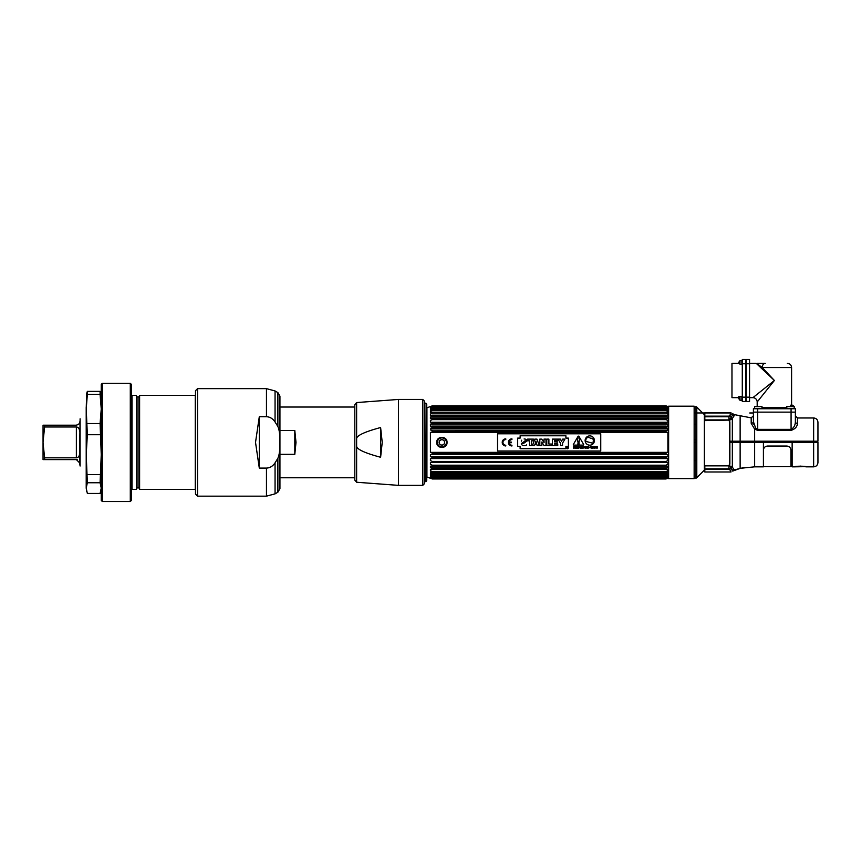 <?xml version="1.0" encoding="UTF-8"?>
<svg xmlns="http://www.w3.org/2000/svg" width="861" height="861" viewBox="0 0 861 861"><rect width="100%" height="100%" fill="white"/><g stroke="black" fill="none" stroke-linecap="round" stroke-linejoin="round"><path stroke-width="1.29" d="M695.839 424.258L694.149 424.258M695.839 460.549L694.149 460.549M695.839 442.403L694.149 442.403M814.334 442.403L814.334 441.198M694.149 439.551L695.839 439.551M668.631 478.63L694.149 478.63L694.149 406.188L668.631 406.188L668.631 478.63M696.797 407.113L704.341 414.658L704.341 470.149L696.797 477.694A2.131 2.131 180 0 1 695.839 478.242L695.839 406.564A2.131 2.131 -0 0 1 696.797 407.113L696.797 477.694M729.697 421.158L729.697 464.757M731.527 442.403L731.516 441.198M729.697 465.564L728.912 467.006M729.149 466.888L732.345 466.092M720.216 416.154L721.733 416.789M740.126 441.198L740.126 415.734L751.19 417.854L751.19 423.278L754.645 429.165L757.702 430.371L757.702 429.348L755.635 428.046L754.645 429.165L754.645 441.198L729.87 441.198L729.87 421.879L728.772 420.34L732.345 418.511L734.261 415.594A2.066 1.991 0 0 1 732.711 414.733L731.506 416.756L729.945 415.68L728.912 416.154L731.011 413.872L732.711 414.733L732.711 413.71L734.261 414.604L734.261 415.594M813.645 466.834C816.26 466.576 817.692 465.144 817.95 462.529L817.95 442.403L813.645 442.403L813.645 466.834L806.165 466.834A1.033 1.033 -40.3 0 1 805.681 466.716A1.033 1.033 -40.3 0 0 806.165 466.834C806.348 466.005 794.369 466.005 794.574 466.834L792.142 466.834L792.142 442.403L813.645 442.403L813.645 417.972C816.26 418.231 817.692 419.662 817.95 422.277L817.95 441.198L754.645 441.198L754.645 442.403L763.416 442.403L763.416 466.834L754.645 466.834L754.645 442.403L740.126 442.403L740.126 468.395L744.969 467.814A1.033 1.033 0.8 0 1 744.496 467.803M757.702 430.371L791.076 430.371C795.069 429.079 797.189 426.776 797.447 423.429A2.066 1.604 0 0 1 795.381 421.825L795.381 412.128L791.076 412.128L795.381 412.128L795.381 408.76L795.381 412.128M731.054 417.682L728.912 419.91L705.051 419.91L704.825 419.199L704.825 416.789L731.506 416.756L731.054 417.682A2.066 1.582 44.1 0 0 732.345 418.511L730.591 419.856M728.912 416.154L704.825 416.154L704.825 412.817L731.011 412.817L731.011 413.872M751.19 423.278A2.066 1.604 180 0 0 753.407 421.675C753.407 413.915 753.407 413.915 753.407 421.675L753.407 408.76L757.702 408.76L757.702 412.128L791.076 412.128L753.407 412.128L757.702 412.128L757.702 429.348L791.076 429.348C793.777 427.96 795.209 425.452 795.381 421.825L795.381 421.513M753.816 424.258L753.644 423.569M753.407 421.675L755.635 428.046M814.85 442.403L814.85 441.198L814.85 442.403M705.514 420.599L727.803 420.125L705.514 420.599M732.345 442.403L732.345 467.125L734.261 469.977L740.126 468.395L732.711 471.096L731.054 467.943A2.066 1.636 132.8 0 1 732.345 467.125L728.793 465.467L729.87 464.122L729.87 442.403L740.126 442.403M734.261 469.611A2.066 2.023 -0 0 0 732.711 470.483L732.453 469.869M732.345 467.125A2.066 1.636 132.8 0 0 731.054 467.943L731.678 468.976M731.054 467.943L730.3 466.791M730.924 471.042L729.945 469.858L731.011 471.989L704.825 471.989L704.825 466.479L705.03 465.866L728.912 465.866L728.912 468.847L731.506 468.793M743.495 467.846L740.126 468.395M805.573 466.651L794.574 466.834A1.033 1.033 40.3 0 0 794.821 466.802L795.166 466.651M729.945 469.858L728.912 469.439L729.945 469.858M728.933 469.439L728.912 467.781M763.416 442.403L792.142 442.403M742.29 363.783L742.29 359.489L745.658 359.489L745.658 401.463L742.29 401.463L742.29 363.783L745.658 363.783M738.749 396.598L739.986 396.598L739.986 400.29L738.749 398.621L738.749 396.598L738.749 398.621L738.749 397.674L731.968 397.674L731.968 363.267L739.986 363.267M742.29 359.489L745.658 359.489M757.702 408.76L795.381 408.76M758.369 363.267L756.496 363.407A4.305 3.315 -90 0 1 757.314 363.267L756.539 363.665M757.314 363.267L765.278 363.267A4.305 3.035 90 0 0 762.243 367.572L756.453 363.385M757.185 406.446L757.185 401.979L774.394 380.476L762.243 367.572L791.593 367.572C791.345 364.956 789.903 363.525 787.298 363.267M786.814 407.727L761.974 407.727M792.54 405.208L794.208 406.446L794.208 408.34L786.814 408.34L786.814 406.446L794.208 406.446L792.54 405.208L790.516 405.208L792.54 405.208L791.593 405.208L791.593 367.572M760.629 397.674L757.228 401.926M757.185 401.979A4.305 4.305 -135 0 0 752.891 397.674L774.394 380.476L761.877 367.959M749.554 359.489L749.554 401.463L746.175 401.463L746.175 359.489L749.554 359.489L746.175 359.489M757.971 365.01L759.779 366.711L761.124 366.711M756.41 363.536L774.394 380.476M761.275 366.711L761.996 367.378M760.543 366.269L756.991 363.697M756.13 363.267L749.554 363.267M762.889 368.971L763.825 369.907M768.819 374.901L772.511 378.592M738.749 363.267L738.749 362.32L738.749 363.267M739.986 360.651L741.881 360.651L741.881 364.354L739.986 364.354L739.986 360.651L738.749 362.32M739.986 396.598L741.881 396.598L741.881 400.29L739.986 400.29L738.749 398.621M790.516 406.446L790.516 405.208M754.57 406.446L761.974 406.446L761.974 408.34L754.57 408.34L754.57 406.446M760.511 408.34L756.033 408.34M426.206 403.411L426.206 481.396A2.152 2.152 180 0 0 426.755 479.954L426.755 404.853A2.152 2.152 180 0 0 426.206 403.411L425.84 481.03L424.764 482.106L424.764 402.7L425.84 403.777M753.407 413.022L749.791 413.022L753.407 413.022M731.011 412.957L696.797 412.957M695.839 412.957L694.149 412.957L695.839 412.957M426.927 412.957L426.206 412.957L426.927 412.957M702.641 412.957L704.825 412.957M749.791 412.957L753.407 412.957L749.791 412.957M665.994 453.058L667.888 452.369L430.425 452.369L432.319 453.058L665.994 453.058L665.994 454.339L432.319 454.339L430.425 454.597L430.425 456.61L432.319 457.352L432.319 458.579L430.425 458.73L430.425 460.624L432.319 461.421L432.319 462.561L430.425 462.605L430.425 464.359L432.319 465.188L432.319 466.221L430.425 466.156L430.425 467.738L667.469 467.846L667.888 466.156L432.319 466.221M432.319 453.058L432.319 454.339M430.844 432.405L667.888 432.437L665.994 431.748L432.319 431.748L430.844 432.405M665.994 431.748L665.994 430.468L430.844 430.156L432.319 430.468L432.319 431.748M667.469 430.156L665.994 430.468L667.888 430.209L667.469 428.143L430.844 428.143L430.844 430.156M430.844 428.143L432.319 427.454L665.994 427.454L665.994 426.238L667.888 426.087L667.888 424.182L665.994 423.386L432.319 423.386L430.425 424.182L667.888 424.182M430.425 424.182L430.425 426.087L432.319 426.238L432.319 427.454M431.953 415.163L432.319 416.218L430.425 417.068L430.425 418.65L432.319 418.586L432.319 419.63L430.425 420.459L430.425 422.213L432.319 422.256L432.319 423.386M432.319 418.586L667.888 418.65L667.888 417.068L665.994 416.218L665.994 415.303L430.425 415.476L430.425 414.087L432.319 413.226L432.319 412.441L665.994 412.441L665.994 413.226L432.319 413.226M665.994 412.441L667.888 412.71L667.888 411.558L665.994 410.697L665.994 410.051L667.888 410.428L667.888 409.502L665.994 408.168L667.888 408.641L667.888 407.974L430.844 407.823L430.425 408.641L666.08 408.136L432.222 408.136L430.425 409.502L430.425 410.428L666.156 409.987L432.179 409.987L432.319 410.697L430.425 411.558L430.425 412.71L432.319 412.441M667.35 407.78L430.844 407.823L432.319 407.167L665.994 406.833L667.888 407.393L665.994 406.231L432.319 406.231L430.425 406.984L432.168 406.833M431.609 406.984L430.425 406.984L432.319 406.833L430.963 407.78M432.254 406.069L665.994 406.058L432.319 406.058L430.844 406.833L432.319 406.231M430.425 406.693L432.319 406.058M668.631 406.812L665.994 405.843L430.866 406.392M667.888 406.693L665.994 405.854L432.319 405.843L426.927 407.813L426.927 477.005L432.319 478.964L665.994 478.964L432.319 478.953L665.994 478.964L668.631 478.006M430.844 478.404L432.254 478.931M432.319 478.748L665.994 478.587L430.844 478.275M432.168 477.973L430.844 477.973L432.319 478.587L665.994 478.587L667.888 477.414L665.994 477.973L431.609 477.823M666.048 476.058L667.888 475.304L430.425 475.304L432.319 476.144L665.994 476.144L430.425 476.165L432.319 477.64L430.844 477.564M432.254 476.058L432.319 476.639L667.888 476.165L667.888 476.833L667.888 476.165M430.425 475.304L430.425 474.379L432.319 474.755L430.844 473.389L667.888 473.259L667.888 472.097L430.425 472.097L430.844 473.389M430.844 467.846L432.319 468.588L432.319 469.514L430.425 469.342L430.425 470.719L432.319 471.58L432.319 472.366M430.425 452.369L430.425 432.437M432.319 457.352L665.994 457.352L665.994 458.579L432.319 458.579M432.319 461.421L665.994 461.421L665.994 462.561L432.319 462.561M432.319 465.188L665.994 465.188L665.994 466.221M432.319 468.588L665.994 468.588L665.994 469.514L432.319 469.514M432.319 471.58L665.994 471.58L665.994 472.366M432.319 474.11L665.994 474.11L665.994 474.755L432.319 474.755M430.425 476.165L432.319 477.64L665.994 477.64L667.469 476.983L665.994 477.64L667.469 477.564M667.307 406.478L665.994 406.058L667.888 406.984L666.694 406.984M430.844 407.242L667.469 407.242M666.005 408.695L432.308 408.695M665.994 410.697L432.319 410.697M665.994 416.218L432.319 416.218M665.994 418.586L665.994 419.63L432.319 419.63M432.319 422.256L665.994 422.256L665.994 423.386M432.319 426.238L665.994 426.238M665.994 457.352L667.888 456.61L667.888 454.597L665.994 454.339M665.994 461.421L667.888 460.624L667.888 458.73L665.994 458.579M665.994 465.188L667.888 464.359L667.888 462.605L665.994 462.561M665.994 468.588L667.469 467.846M665.994 471.58L667.888 470.719L667.888 469.342L665.994 469.514M665.994 474.11L667.469 473.389M667.888 475.304L667.888 474.379L665.994 474.755M430.844 476.983L667.275 477.048M667.458 478.275L665.994 478.748M667.888 478.253L665.994 478.953L667.888 478.113M667.469 407.823L665.994 407.167M666.349 415.163L667.888 415.476L667.888 414.087L665.994 413.226M665.994 422.256L667.888 422.213L667.888 420.459L665.994 419.63M667.469 428.143L665.994 427.454M667.888 432.437L667.888 452.369M432.19 476.015L666.113 476.015M430.844 477.973L432.319 478.587M667.21 406.747L431.092 406.747M430.425 407.974L430.425 408.641M667.888 407.974L667.888 408.641M666.199 406.844L667.469 406.833L665.994 406.231M667.469 406.403L665.994 405.854L667.512 406.553M667.469 478.404L666.048 478.931M666.694 477.823L667.458 477.973M666.134 477.973L667.469 477.973L665.994 478.587M447.053 442.403C447.376 435.741 436.419 435.752 436.731 442.403C436.419 449.065 447.376 449.065 447.053 442.403A5.166 5.166 0 0 1 446.956 443.404M667.888 456.61L430.425 456.61M432.05 454.597L666.263 454.597M667.888 473.259L430.425 473.259M666.715 478.253L431.587 478.253L666.715 478.253M431.232 478.113L667.071 478.113M665.994 477.973L432.319 477.973M430.425 476.833L667.888 476.833M432.319 406.833L665.994 406.833L432.319 406.833M431.587 406.553L666.715 406.553M430.425 409.502L667.888 409.502M430.425 417.068L667.888 417.068M666.08 426.087L432.222 426.087M431.824 430.156L666.479 430.156M432.114 408.846L666.199 408.846M440.208 440.315L441.295 439.788M442.489 439.788L443.576 440.315M444.502 441.79L444.577 442.403A2.68 2.68 0 0 0 441.897 439.723A2.68 2.68 0 0 0 439.207 442.403A2.68 2.68 0 0 0 441.897 445.083A2.68 2.68 0 0 0 444.577 442.403L444.513 442.995M443.458 444.588L442.489 445.019M441.306 445.019L440.283 444.556M439.476 443.566L439.207 442.403M446.665 444.373A5.166 5.166 0 0 1 446.192 445.266M437.603 445.266A5.166 5.166 0 0 1 437.119 444.373M436.828 443.404A5.166 5.166 0 0 1 436.828 441.402M437.119 440.434A5.166 5.166 0 0 1 437.603 439.54M446.192 439.54A5.166 5.166 0 0 1 446.665 440.434M437.388 442.403A4.509 4.509 0 0 1 441.897 437.894A4.509 4.509 0 0 1 446.396 442.403A4.509 4.509 0 0 1 441.897 446.913A4.509 4.509 0 0 1 437.388 442.403M444.653 442.403A2.766 2.766 0 0 0 441.897 439.648A2.766 2.766 0 0 0 439.132 442.403A2.766 2.766 0 0 0 441.897 445.169A2.766 2.766 0 0 0 444.653 442.403M567.496 447.806L566.968 447.182L566.968 448.301L567.819 448.301L566.968 448.301L566.968 447.182L567.496 447.806M567.345 448.678A0.936 0.936 0 0 1 566.409 447.742A0.936 0.936 0 0 1 567.345 446.805A0.936 0.936 0 0 0 566.409 447.742A0.936 0.936 0 0 0 567.345 448.678A0.936 0.936 0 0 0 568.282 447.742A0.936 0.936 0 0 0 567.345 446.805A0.936 0.936 0 0 1 568.282 447.742A0.936 0.936 0 0 1 567.345 448.678M578.506 443.34A0.657 0.657 0 0 0 577.839 444.007A0.657 0.657 0 0 0 578.506 444.663A0.657 0.657 0 0 0 579.162 444.007A0.657 0.657 0 0 0 578.506 443.34M578.011 442.479L578.99 442.479L579.485 439.078A0.99 0.99 0 0 0 578.506 437.948A0.99 0.99 0 0 0 577.516 439.078L578.011 442.479M593.918 439.939L593.014 443.307L585.491 441.295L586.395 437.926L585.491 441.295L593.014 443.307L593.444 439.433A5.984 5.984 0 0 0 592.852 439.132L592.938 438.787A4.391 4.391 0 0 0 590.366 438.195A4.391 4.391 0 0 0 587.837 437.42A4.391 4.391 0 0 1 590.366 438.195M587.837 437.42L587.74 437.765A5.984 5.984 0 0 0 587.073 437.732L586.395 437.926M600.763 451.003L497.55 451.003L497.55 433.804L600.763 433.804L600.763 451.003M568.389 446.321L568.389 438.109L565.903 438.109L565.903 435.774L520.13 435.774L520.13 438.109L517.687 438.109L517.687 446.321L520.13 446.321L520.13 448.71L565.903 448.71L565.903 446.321L568.389 446.321L568.389 438.109M505.784 438.852A3.552 3.552 0 0 0 502.221 442.403A3.552 3.552 0 0 0 505.784 445.955L505.784 445.234A2.831 2.831 0 0 1 502.942 442.403A2.831 2.831 0 0 1 505.784 439.573L505.784 438.852L505.784 439.573A2.831 2.831 0 0 0 502.942 442.403A2.831 2.831 0 0 0 505.784 445.234L505.784 445.955A3.552 3.552 0 0 1 502.221 442.403A3.552 3.552 0 0 1 505.784 438.852M509.131 442.048A2.831 2.831 0 0 1 511.94 439.573L511.94 438.852A3.552 3.552 0 0 0 508.377 442.403A3.552 3.552 0 0 0 511.94 445.955L511.94 445.234A2.831 2.831 0 0 1 509.131 442.769L511.219 442.769L511.219 442.048L509.131 442.048M573.329 444.524L573.663 445.105L583.338 445.105L583.672 444.524L578.84 436.15L578.172 436.15L573.329 444.524M573.674 448.247L573.91 447.483L574.879 448.247L574.707 446.655L573.674 446.547L573.674 448.247M576.235 447.462L575.439 446.751L576.267 446.547L575.213 446.547L575.213 448.247L576.289 448.247L575.439 448.043L576.235 447.462M576.461 448.247L578.118 448.247L577.43 446.547L576.461 448.247M578.872 448.247L579.625 446.988L578.334 446.547L578.872 448.247M580.906 446.547L580.68 448.247L580.906 446.547M581.519 448.247L581.519 446.805L582.649 448.247L582.649 446.547L582.434 447.935L581.304 446.547L581.519 448.247M584.996 446.751L585.222 448.247L585.792 446.547L584.996 446.751M591.249 448.247L592.045 446.547L590.678 446.547L591.249 448.247M592.271 448.247L592.497 446.547L592.271 448.247M594.714 448.247L594.929 446.805L596.06 448.247L596.06 446.547L595.855 447.935L594.714 446.547L594.714 448.247M583.22 447.752L582.983 447.752C585.534 449.151 582.176 445.718 583.984 446.967L584.21 446.967C581.724 445.74 585.146 449.022 583.22 447.752M586.018 448.247L586.244 447.483L587.224 448.247L587.051 446.655L586.018 446.547L586.018 448.247M588.687 446.547L588.214 448.075L587.536 446.547L587.826 448.204L588.816 447.989L588.687 446.547M590.291 447.795C589.344 447.537 589.344 447.279 590.302 446.988L590.538 446.988C589.096 447.246 589.096 447.516 590.549 447.795L590.291 447.795M594.294 446.924L593.035 446.751L593.035 448.043L594.187 448.054L594.294 446.924M597.62 446.967C595.145 445.611 598.556 449.087 596.63 447.752L596.393 447.752C598.944 449.173 595.543 445.686 597.394 446.967L597.62 446.967M567.345 446.719A1.012 1.012 0 0 0 566.334 447.742A1.012 1.012 0 0 0 567.345 448.753A1.012 1.012 0 0 0 568.368 447.742A1.012 1.012 0 0 0 567.345 446.719M594.424 440.531A4.649 4.649 0 0 0 589.774 435.881A4.649 4.649 0 0 0 585.125 440.531A4.649 4.649 0 0 0 589.774 445.18A4.649 4.649 0 0 0 594.424 440.531M526.857 440.358L527.018 440.983L524.962 440.789M526.706 444.868L525.823 445.438M525.382 445.567L524.715 445.675M524.037 445.697L523.337 445.611M522.476 445.277L521.884 444.814M521.508 444.201L521.357 443.555L523.37 443.555L521.357 443.555L525.027 440.983L527.018 440.983L523.37 443.555M521.508 441.155L521.669 440.186M524.091 438.97L524.855 439.002M525.501 439.142L526.566 439.885M531.571 445.524L529.472 445.524L531.571 445.524L531.571 440.81L533.454 440.81L533.454 439.121L533.454 440.81M527.589 440.81L527.589 439.121L533.454 439.121L527.589 439.121L527.589 440.81L529.472 440.81L529.472 445.524M532.518 445.524L534.821 439.121L536.952 439.121L539.244 445.524L537.156 445.524L539.244 445.524L536.952 439.121L534.821 439.121L532.518 445.524L534.573 445.524L532.518 445.524M541.827 445.524L539.815 445.524L539.815 439.121L541.784 439.121L539.815 439.121L539.815 445.524L541.827 445.524L541.827 443.501L541.827 445.524M543.991 441.166L543.991 439.121L546.003 439.121L546.003 445.524L544.034 445.524L546.003 445.524L546.003 439.121L543.991 439.121L544.066 442.619L541.784 439.121M546.789 445.524L546.789 439.121L548.898 439.121L546.789 439.121L546.789 445.524L551.772 445.524L546.789 445.524M551.772 444.039L551.772 445.524L551.772 444.039L548.898 444.039L548.898 439.121M557.767 445.524L552.418 445.524L552.418 439.121L557.637 439.121L557.637 440.617L557.637 439.121L552.418 439.121L552.418 445.524L557.767 445.524L557.767 444.039L557.767 445.524M557.164 441.532L557.164 443.028L557.164 441.532L554.516 441.532L554.516 440.617L557.637 440.617M558.057 439.121L560.403 439.121L558.057 439.121L560.436 443.2L560.436 445.524L562.534 445.524L560.436 445.524M562.61 439.121L564.924 439.121L562.61 439.121L561.501 441.295L560.403 439.121M565.903 448.71L520.13 448.71M517.687 446.321L517.687 438.109M520.13 435.774L565.903 435.774M534.573 445.524L534.821 444.685L536.909 444.685L537.156 445.524M541.827 443.501L541.741 442.037L544.034 445.524M557.767 444.039L554.516 444.039L554.516 443.028L557.164 443.028M562.534 445.524L562.534 443.167L564.924 439.121M536.543 443.35L535.219 443.35L535.865 441.058L536.543 443.35M511.219 442.048L511.219 442.769M509.131 442.769A2.831 2.831 0 0 0 511.94 445.234L511.94 445.955A3.552 3.552 0 0 1 508.377 442.403A3.552 3.552 0 0 1 511.94 438.852L511.94 439.573M763.416 450.185C763.675 447.655 765.052 446.289 767.549 446.052L786.814 446.052C789.311 446.289 790.689 447.655 790.936 450.185L790.936 466.64L792.142 466.49M279.943 430.478L294.806 430.478L296.001 442.403L294.806 454.339L279.943 454.339M294.806 430.478L294.806 454.339M380.616 457.277L380.616 427.53L382.23 442.403L380.616 457.277C364.117 452.843 356.12 449.001 356.626 445.75L356.626 439.056C356.12 435.806 364.117 431.964 380.616 427.53M356.626 445.75L356.626 482.246L354.807 480.137L354.807 404.67L356.626 402.561L356.626 439.056M424.312 442.403L424.312 483.817L424.312 400.989L422.762 399.439L422.762 485.367L424.312 483.817M259.301 468.093L259.301 416.713L255.523 442.403L259.301 468.093L266.458 468.093L266.458 496.162L275.057 493.859L275.057 462.841C272.786 466.199 269.913 467.953 266.458 468.093M259.301 416.713L266.458 416.713C269.945 416.875 272.819 418.629 275.057 421.965L277.877 426.507C279.427 430.166 280.073 435.472 279.825 442.403C280.073 449.367 279.416 454.673 277.877 458.3L275.057 462.841M197.546 388.645L197.546 496.162L195.479 494.096L195.479 390.711L197.546 388.645L266.458 388.645L266.458 416.713M277.877 458.3L277.877 492.234L279.943 488.65L279.943 396.157L277.877 392.584L275.057 390.948L266.458 388.645M136.339 395.36L136.339 489.446L132.045 489.446L132.045 395.36L136.339 395.36M139.611 475.67L139.611 395.36L195.264 395.36L195.264 489.446L139.611 489.446L139.611 475.67M86.208 467.114L86.208 407.468M137.028 487.95L137.028 396.856L138.922 396.856L138.922 487.95L137.028 487.95M43.05 459.602L43.05 442.952L44.632 457.826L44.632 459.602L43.05 459.602M43.48 434.74L44.632 426.981L43.05 441.865L43.05 425.205L44.632 425.205L43.05 425.205M43.05 441.865L43.05 442.952M79.556 430.855L79.589 431.63C79.535 428.724 78.459 427.185 76.36 426.981L44.632 426.981L44.632 425.205L76.36 425.205C78.835 424.398 79.912 423.321 79.589 421.976L79.556 422.428M43.986 453.919L43.48 450.066M44.632 457.826L76.36 457.826C78.491 457.568 79.578 456.029 79.589 453.177L80.105 418.79L80.105 466.016L79.589 462.831L76.36 459.602L44.632 459.602M78.803 424.096L76.36 425.205M79.287 429.381L79.47 430.123M79.589 453.177L79.589 462.831M78.566 456.793L78.007 457.299M77.436 457.611L76.887 457.772M76.887 459.645L77.458 459.796M87.359 434.73L86.208 408.953L86.66 393.423L87.359 391.368L87.359 394.37L100.091 394.37L101.243 408.953L100.091 423.537L101.243 454.651L100.091 482.763L101.243 488.101L100.091 493.439L87.359 493.439L86.208 488.101L86.208 454.651L87.359 434.73L100.091 434.73M86.66 491.383L86.208 488.101L87.359 482.763L100.091 482.763M86.208 408.953L87.359 394.37M87.359 391.368L100.091 391.368L100.091 394.37M87.359 423.537L100.091 423.537M87.359 482.763L86.208 454.651M87.359 474.572L100.091 474.572M100.802 399.988L101.243 396.706L100.091 391.368M100.802 484.818L100.802 466.888M100.802 442.403L100.802 417.919M102.319 383.296L101.243 384.361L101.243 500.445L102.319 501.511L130.291 501.511L130.291 383.296L102.319 383.296L102.319 501.511M130.291 383.296L131.356 384.361L131.356 500.445L130.291 501.511M797.447 423.429L797.447 417.972L813.645 417.972M732.345 418.511L732.345 441.198M728.912 416.789L728.912 419.91M791.076 430.371L791.076 408.76M704.825 469.439L728.912 469.439M704.825 468.847L728.912 468.847M742.29 397.158L745.658 397.158M746.175 363.783L749.554 363.783M746.175 397.158L749.554 397.158M356.626 482.246L398.503 485.367L398.503 399.439L356.626 402.561M275.057 421.965L275.057 390.948M277.877 426.507L277.877 392.584M76.36 457.826L76.36 426.981M740.126 415.734L734.261 414.604M751.19 417.854L753.407 415.798M797.447 417.972L795.381 415.917L795.381 421.825M744.969 467.814L754.645 466.834M740.094 468.427L744.087 467.577M806.165 466.834L800.536 466.113L795.908 466.554M752.891 397.674L749.554 397.674M666.328 415.163L431.985 415.163M666.941 430.123L431.372 430.123M790.936 466.64L763.416 466.64M279.943 407.038L354.807 407.038M279.943 477.769L354.807 477.769M398.503 485.367L422.762 485.367M398.503 399.439L422.762 399.439M197.546 496.162L266.458 496.162M277.877 492.234L275.057 493.859"/></g></svg>

